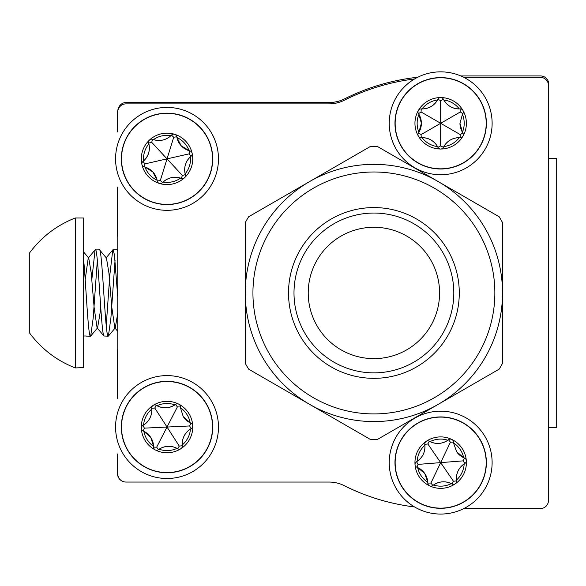 <?xml version="1.0" encoding="UTF-8"?>
<svg xmlns="http://www.w3.org/2000/svg" width="586" height="586" viewBox="0 0 586 586"><rect width="100%" height="100%" fill="white"/><g stroke="black" fill="none" stroke-linecap="round" stroke-linejoin="round"><path stroke-width="0.88" d="M125.975 482.051L329.024 482.051A33.929 33.929 0 0 1 344.253 485.662A215.633 215.633 0 0 0 414.595 506.971A215.472 215.472 0 0 1 344.004 485.56A33.929 33.929 0 0 0 342.312 484.761A33.929 33.929 0 0 0 329.024 482.051L125.975 482.051A8.211 8.211 0 0 1 117.764 473.84L117.764 453.908A8.211 8.211 0 0 0 117.544 455.798L117.544 473.715A8.211 8.211 0 0 0 121.859 480.945M463.76 508.597L540.277 508.597A8.211 8.211 0 0 0 548.489 500.385L548.489 85.534A8.211 8.211 0 0 0 540.277 77.323L463.76 77.323M118.24 108.886A8.211 8.211 0 0 0 117.544 112.197L117.544 130.121A8.211 8.211 0 0 0 117.764 132.004L117.764 112.073A8.211 8.211 0 0 1 125.975 103.869L329.024 103.869A33.929 33.929 0 0 0 344.253 100.257A215.633 215.633 0 0 1 414.595 78.949M117.764 349.088A8.211 8.211 0 0 0 117.544 350.97L117.544 396.956A8.211 8.211 0 0 0 117.764 398.846L117.764 187.073A8.211 8.211 0 0 0 117.544 188.956L117.544 234.942A8.211 8.211 0 0 0 117.764 236.832M548.767 499.016L548.767 427.319L556.7 427.319L556.7 158.594L548.767 158.594L548.767 84.164L548.767 499.016A8.211 8.211 0 0 1 548.437 501.308M118.086 109.787A8.211 8.211 0 0 1 126.246 102.499L329.295 102.499A33.929 33.929 0 0 0 344.524 98.888A215.633 215.633 0 0 1 417.737 77.242M540.556 75.953L460.808 75.953L540.556 75.953A8.211 8.211 0 0 1 548.767 84.164M341.067 349.835A65.676 65.676 0 0 1 317.026 260.118A65.676 65.676 0 0 1 406.743 236.077A65.676 65.676 0 0 1 430.776 325.794A65.676 65.676 0 0 1 341.067 349.835M434.38 188.201A120.965 120.965 0 0 1 478.659 353.439A120.965 120.965 0 0 1 313.422 397.718A120.965 120.965 0 0 1 269.142 232.474A120.965 120.965 0 0 1 434.38 188.201A120.965 120.965 0 0 0 269.142 232.474A120.965 120.965 0 0 0 313.422 397.718M331.215 366.902A85.38 85.38 0 0 0 447.843 335.646A85.38 85.38 0 0 0 416.587 219.018A85.38 85.38 0 0 0 299.959 250.266A85.38 85.38 0 0 0 331.215 366.902M370.557 439.544L248.625 369.143A146.625 146.625 0 0 1 245.285 363.357L245.285 222.563A146.625 146.625 0 0 1 248.625 216.776L370.557 146.375A146.625 146.625 0 0 1 377.245 146.375L499.177 216.776A146.625 146.625 0 0 1 502.517 222.563L502.517 363.357A146.625 146.625 0 0 1 499.177 369.143L377.245 439.544A146.625 146.625 0 0 1 370.557 439.544L309.591 404.34A128.612 128.612 0 0 0 502.517 292.956A128.612 128.612 0 0 0 309.591 181.572A128.612 128.612 0 0 0 309.591 404.34L248.625 369.143M438.211 404.34L377.245 439.544M502.517 292.956L502.517 363.357M377.245 146.375L499.177 216.776M309.591 181.572L370.557 146.375M245.285 292.956L245.285 222.563M117.764 251.086L117.054 249.724L112.842 249.834L105.956 258.067M117.764 297.058L114.409 254.595L113.032 249.724M115.068 260.103L110.908 317.986L108.41 336.071L107.956 336.005C105.011 333.419 102.045 242.055 99.1 249.914M112.783 249.914L109.831 274.937L106.213 325.816M108.205 336.196L103.927 336.005C100.982 333.419 98.023 242.055 95.071 249.914L91.804 279.749M117.764 313.056L115.303 327.823L114.797 327.83L111.845 307.555L108.893 272.68L106.447 258.089L99.554 249.848L95.071 249.914M97.357 260.103L93.196 317.986L90.698 336.071L90.244 336.005C88.017 334.621 85.651 278.965 83.483 258.28M90.493 336.196L86.274 336.086M83.483 336.005L86.223 336.005M83.483 367.612L83.483 217.977L75.272 217.977L75.272 367.935L83.483 367.612M75.272 367.935C56.571 360.573 41.247 348.809 29.3 332.636L29.3 253.277C41.247 237.11 56.571 225.346 75.272 217.977M100.66 306.17L100.038 313.232L97.591 327.823L97.086 327.83L94.134 307.555L91.182 272.68L88.742 258.089L88.23 258.082L85.175 279.654M329.295 102.499A33.929 33.929 0 0 0 344.524 98.888M432.578 411.819A51.443 51.443 0 0 1 491.478 454.531A51.443 51.443 0 0 1 448.766 513.424A51.443 51.443 0 0 1 389.866 470.712A51.443 51.443 0 0 1 432.578 411.819M459.827 455.256A17.463 17.463 0 0 1 456.575 451.696L453.542 442.921A17.463 17.463 0 0 1 453.505 442.137A3.084 3.084 0 0 0 448.524 439.756A17.463 17.463 0 0 1 447.894 440.225A23.535 23.535 0 0 0 430.043 441.624A17.463 17.463 0 0 1 429.348 441.265A3.084 3.084 0 0 0 424.799 444.386A17.463 17.463 0 0 1 424.887 445.162A23.535 23.535 0 0 0 417.173 461.329A17.463 17.463 0 0 1 416.514 461.746A3.084 3.084 0 0 0 416.946 467.254A17.463 17.463 0 0 1 417.664 467.562A23.535 23.535 0 0 0 427.802 482.322A17.463 17.463 0 0 1 427.839 483.106A3.084 3.084 0 0 0 432.82 485.486A17.463 17.463 0 0 1 433.45 485.018A23.535 23.535 0 0 0 451.301 483.618A17.463 17.463 0 0 1 451.996 483.985A3.084 3.084 0 0 0 456.545 480.857A17.463 17.463 0 0 1 456.457 480.081A23.535 23.535 0 0 0 464.171 463.914A17.463 17.463 0 0 1 464.83 463.497A3.084 3.084 0 0 0 464.398 457.988A17.463 17.463 0 0 1 460.318 455.644M424.769 473.547L427.802 482.322A17.463 17.463 0 0 0 417.664 467.562L424.769 473.547M456.545 480.857L453.491 481.282L440.672 462.625L463.24 460.852L464.398 457.988M414.8 424.953A45.701 45.701 0 0 0 403.007 488.497A45.701 45.701 0 0 0 466.551 500.29A45.701 45.701 0 0 0 478.337 436.746A45.701 45.701 0 0 0 414.8 424.953A45.701 45.701 0 0 1 478.337 436.746A45.701 45.701 0 0 1 466.551 500.29M456.575 451.696L463.68 457.681A23.535 23.535 0 0 0 453.542 442.921M456.457 480.081C456.069 473.283 458.64 467.892 464.171 463.914A17.463 17.463 0 0 0 456.457 480.081M433.45 485.018C439.141 481.289 445.089 480.82 451.301 483.618A17.463 17.463 0 0 0 433.45 485.018M424.887 445.162C425.275 451.96 422.704 457.351 417.173 461.329A17.463 17.463 0 0 0 424.887 445.162M447.894 440.225C442.203 443.954 436.255 444.422 430.043 441.624A17.463 17.463 0 0 0 447.894 440.225M416.946 467.254L418.104 464.39L440.672 462.625L430.922 483.047L432.82 485.486M448.524 439.756L450.422 442.196L440.672 462.625L427.853 443.961L429.348 441.265M389.778 115.801A51.443 51.443 0 0 1 448.165 72.4A51.443 51.443 0 0 1 491.573 130.788A51.443 51.443 0 0 1 433.179 174.196A51.443 51.443 0 0 1 389.778 115.801M460.633 128.07A17.463 17.463 0 0 1 459.966 123.294L462.435 114.336A17.463 17.463 0 0 1 462.852 113.677A3.084 3.084 0 0 0 460.091 108.893A17.463 17.463 0 0 1 459.307 108.923A23.535 23.535 0 0 0 443.8 99.972A17.463 17.463 0 0 1 443.434 99.276A3.084 3.084 0 0 0 437.91 99.276A17.463 17.463 0 0 1 437.544 99.972A23.535 23.535 0 0 0 422.037 108.923A17.463 17.463 0 0 1 421.253 108.893A3.084 3.084 0 0 0 418.492 113.677A17.463 17.463 0 0 1 418.909 114.336A23.535 23.535 0 0 0 418.909 132.253A17.463 17.463 0 0 1 418.492 132.912A3.084 3.084 0 0 0 421.253 137.695A17.463 17.463 0 0 1 422.037 137.666A23.535 23.535 0 0 0 437.544 146.617A17.463 17.463 0 0 1 437.91 147.313A3.084 3.084 0 0 0 443.434 147.313A17.463 17.463 0 0 1 443.8 146.617A23.535 23.535 0 0 0 459.307 137.666A17.463 17.463 0 0 1 460.091 137.695A3.084 3.084 0 0 0 462.852 132.912A17.463 17.463 0 0 1 460.808 128.671M421.378 123.294L418.909 132.253A17.463 17.463 0 0 0 418.909 114.336L421.378 123.294M443.434 147.313L440.672 145.929L440.672 123.294L460.274 134.612L462.852 132.912M440.672 77.594A45.701 45.701 0 0 0 394.971 123.294A45.701 45.701 0 0 0 440.672 168.995A45.701 45.701 0 0 0 486.373 123.294A45.701 45.701 0 0 0 440.672 77.594A45.701 45.701 0 0 1 486.373 123.294A45.701 45.701 0 0 1 440.672 168.995M459.966 123.294L462.435 132.253A23.535 23.535 0 0 0 462.435 114.336M443.8 146.617C447.33 140.801 452.502 137.82 459.307 137.666A17.463 17.463 0 0 0 443.8 146.617M422.037 137.666C428.842 137.813 434.014 140.801 437.544 146.617A17.463 17.463 0 0 0 422.037 137.666M437.544 99.972C434.014 105.788 428.842 108.776 422.037 108.923A17.463 17.463 0 0 0 437.544 99.972M459.307 108.923C452.502 108.776 447.338 105.788 443.8 99.972A17.463 17.463 0 0 0 459.307 108.923M418.492 113.677L421.07 111.977L440.672 123.294L421.07 134.612L421.253 137.695M460.091 108.893L460.274 111.977L440.672 123.294L440.672 100.66L437.91 99.276M115.933 164.944A51.443 51.443 0 0 1 160.945 107.78A51.443 51.443 0 0 1 218.109 152.792A51.443 51.443 0 0 1 173.097 209.956A51.443 51.443 0 0 1 115.933 164.944M184.92 148.822A17.463 17.463 0 0 1 176.774 136.75A3.084 3.084 0 0 0 171.5 135.11A17.463 17.463 0 0 1 170.944 135.666A23.535 23.535 0 0 0 153.473 139.622A17.463 17.463 0 0 1 152.741 139.365A3.084 3.084 0 0 0 148.683 143.116A17.463 17.463 0 0 1 148.888 143.87A23.535 23.535 0 0 0 143.585 160.974A17.463 17.463 0 0 1 142.991 161.487A3.084 3.084 0 0 0 144.207 166.871A17.463 17.463 0 0 1 144.962 167.076A23.535 23.535 0 0 0 157.129 180.224A17.463 17.463 0 0 1 157.268 180.993A3.084 3.084 0 0 0 162.542 182.627A17.463 17.463 0 0 1 163.098 182.078A23.535 23.535 0 0 0 180.569 178.115A17.463 17.463 0 0 1 181.301 178.371A3.084 3.084 0 0 0 185.359 174.628A17.463 17.463 0 0 1 185.154 173.866A23.535 23.535 0 0 0 190.457 156.762A17.463 17.463 0 0 1 191.058 156.25A3.084 3.084 0 0 0 189.835 150.866A17.463 17.463 0 0 1 185.454 149.137M152.858 171.969L157.129 180.224A17.463 17.463 0 0 0 144.962 167.076L152.858 171.969M185.359 174.628L182.393 175.485L167.025 158.872L189.095 153.869L189.835 150.866M181.184 145.768L176.913 137.52A23.535 23.535 0 0 1 189.08 150.661L181.184 145.768M135.989 125.323A45.701 45.701 0 0 0 133.476 189.901A45.701 45.701 0 0 0 198.053 192.413A45.701 45.701 0 0 0 200.566 127.836A45.701 45.701 0 0 0 135.989 125.323A45.701 45.701 0 0 1 200.566 127.836A45.701 45.701 0 0 1 198.053 192.413M185.154 173.866C183.799 167.2 185.564 161.494 190.457 156.762A17.463 17.463 0 0 0 185.154 173.866M163.098 182.078C168.197 177.565 174.02 176.239 180.569 178.115A17.463 17.463 0 0 0 163.098 182.078M148.888 143.87C150.243 150.536 148.478 156.242 143.585 160.974A17.463 17.463 0 0 0 148.888 143.87M170.944 135.666C165.845 140.179 160.022 141.497 153.473 139.622A17.463 17.463 0 0 0 170.944 135.666M144.207 166.871L144.947 163.875L167.025 158.872L160.315 180.488L162.542 182.627M171.5 135.11L173.727 137.249L167.025 158.872L151.649 142.251L148.683 143.116M138.582 469.921A51.443 51.443 0 0 1 124.151 398.612A51.443 51.443 0 0 1 195.46 384.174A51.443 51.443 0 0 1 209.898 455.483A51.443 51.443 0 0 1 138.582 469.921M147.233 439.786A23.535 23.535 0 0 0 153.569 446.356A17.463 17.463 0 0 1 153.576 447.14A3.084 3.084 0 0 0 158.484 449.667A17.463 17.463 0 0 1 159.128 449.22A23.535 23.535 0 0 0 177.016 448.356A17.463 17.463 0 0 1 177.697 448.737A3.084 3.084 0 0 0 182.341 445.748A17.463 17.463 0 0 1 182.275 444.972A23.535 23.535 0 0 0 190.472 429.04A17.463 17.463 0 0 1 191.146 428.644A3.084 3.084 0 0 0 190.875 423.129A17.463 17.463 0 0 1 183.242 416.602L180.473 407.739A17.463 17.463 0 0 1 180.466 406.955A3.084 3.084 0 0 0 175.558 404.428A17.463 17.463 0 0 1 174.914 404.875A23.535 23.535 0 0 0 157.026 405.739A17.463 17.463 0 0 1 156.345 405.358A3.084 3.084 0 0 0 151.701 408.347A17.463 17.463 0 0 1 151.767 409.123A23.535 23.535 0 0 0 143.57 425.048A17.463 17.463 0 0 1 142.896 425.451A3.084 3.084 0 0 0 143.167 430.966A17.463 17.463 0 0 1 143.878 431.296A23.535 23.535 0 0 0 147.233 439.786M150.8 437.486L153.569 446.356A17.463 17.463 0 0 0 143.878 431.296L150.8 437.486M182.341 445.748L179.272 446.078L167.025 427.048L189.63 425.956L190.875 423.129M142.288 388.621A45.701 45.701 0 0 0 128.598 451.784A45.701 45.701 0 0 0 191.754 465.474A45.701 45.701 0 0 0 205.452 402.311A45.701 45.701 0 0 0 142.288 388.621A45.701 45.701 0 0 1 205.452 402.311A45.701 45.701 0 0 1 191.754 465.474M183.242 416.602L190.172 422.799A23.535 23.535 0 0 0 180.473 407.739M182.275 444.972C182.092 438.167 184.824 432.856 190.472 429.04A17.463 17.463 0 0 0 182.275 444.972M159.128 449.22C164.93 445.66 170.892 445.375 177.016 448.356A17.463 17.463 0 0 0 159.128 449.22M151.767 409.123C151.95 415.928 149.218 421.239 143.57 425.048A17.463 17.463 0 0 0 151.767 409.123M174.914 404.875C169.112 408.435 163.15 408.72 157.026 405.739A17.463 17.463 0 0 0 174.914 404.875M143.167 430.966L144.412 428.139L167.025 427.048L156.66 447.177L158.484 449.667M175.558 404.428L177.382 406.918L167.025 427.048L154.77 408.01L151.701 408.347M413.855 223.757A79.908 79.908 0 0 1 443.104 332.914A79.908 79.908 0 0 1 333.947 362.155A79.908 79.908 0 0 1 304.698 253.005A79.908 79.908 0 0 1 413.855 223.757M414.895 425.099A45.525 45.525 0 0 0 403.153 488.394A45.525 45.525 0 0 0 466.449 500.144A45.525 45.525 0 0 0 478.191 436.848A45.525 45.525 0 0 0 414.895 425.099M429.589 485.838A25.725 25.725 0 0 0 466.317 460.611A25.725 25.725 0 0 0 426.11 441.419A25.725 25.725 0 0 0 429.589 485.838M463.24 460.852L464.83 463.497M453.491 481.282L451.996 483.985M430.922 483.047L427.839 483.106M418.104 464.39L416.514 461.746M427.853 443.961L424.799 444.386M450.422 442.196L453.505 442.137M440.672 77.777A45.525 45.525 0 0 0 395.154 123.294A45.525 45.525 0 0 0 440.672 168.819A45.525 45.525 0 0 0 486.197 123.294A45.525 45.525 0 0 0 440.672 77.777M418.397 136.157A25.725 25.725 0 0 0 462.947 136.157A25.725 25.725 0 0 0 440.672 97.569A25.725 25.725 0 0 0 418.397 136.157M460.274 134.612L460.091 137.695M440.672 145.929L437.91 147.313M421.07 134.612L418.492 132.912M421.07 111.977L421.253 108.893M440.672 100.66L443.434 99.276M460.274 111.977L462.852 113.677M136.106 125.455A45.525 45.525 0 0 0 133.608 189.783A45.525 45.525 0 0 0 197.936 192.289A45.525 45.525 0 0 0 200.434 127.96A45.525 45.525 0 0 0 136.106 125.455M159.399 183.44A25.725 25.725 0 0 0 192.105 153.18A25.725 25.725 0 0 0 149.555 139.988A25.725 25.725 0 0 0 159.399 183.44M189.095 153.869L191.058 156.25M182.393 175.485L181.301 178.371M160.315 180.488L157.268 180.993M144.947 163.875L142.991 161.487M151.649 142.251L152.741 139.365M173.727 137.249L176.774 136.75M142.383 388.767A45.525 45.525 0 0 0 128.744 451.689A45.525 45.525 0 0 0 191.659 465.321A45.525 45.525 0 0 0 205.298 402.406A45.525 45.525 0 0 0 142.383 388.767M155.253 449.916A25.725 25.725 0 0 0 192.713 425.802A25.725 25.725 0 0 0 153.1 405.417A25.725 25.725 0 0 0 155.253 449.916M189.63 425.956L191.146 428.644M179.272 446.078L177.697 448.737M156.66 447.177L153.576 447.14M144.412 428.139L142.896 425.451M154.77 408.01L156.345 405.358M177.382 406.918L180.466 406.955M117.266 249.848L117.764 250.449M108.41 336.071L115.303 327.823M90.698 336.071L97.591 327.823M83.483 251.804L88.742 258.089M114.812 327.852L117.764 331.383M97.1 327.852L103.986 336.086M88.252 258.067L95.13 249.834"/></g></svg>
